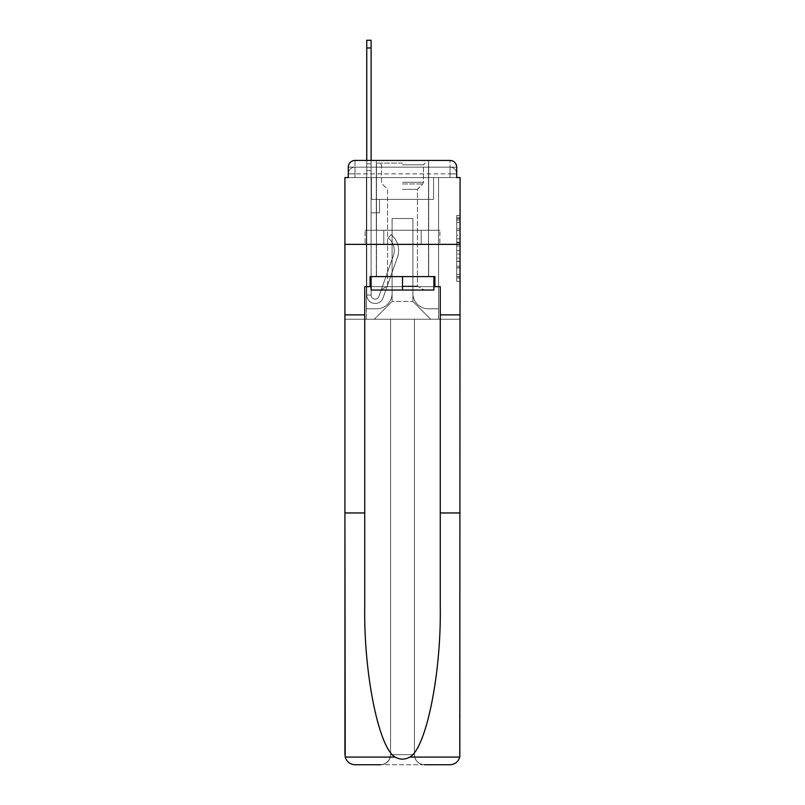<?xml version="1.0" encoding="UTF-8"?>
<svg xmlns="http://www.w3.org/2000/svg" width="805" height="805" viewBox="0 0 805 805"><rect width="100%" height="100%" fill="white"/><g stroke="black" fill="none" stroke-linecap="round" stroke-linejoin="round"><path stroke-width="0.6" stroke-dasharray="4.03 3.02" d="M456.717 235.553L456.717 246.099L460.078 246.099L460.078 278.057L460.078 218.739L460.078 246.099L456.717 246.099L456.717 217.753L456.717 281.358L456.717 215.448L456.717 276.739L460.078 276.739L456.717 276.739L460.078 276.739L456.717 276.739L456.717 266.193L456.717 281.358L460.078 281.358L460.078 215.448L460.078 276.578L460.078 250.707L456.717 250.707L460.078 250.707L460.078 266.193L460.078 220.057L456.717 220.057L460.078 220.057L460.078 281.358L460.078 218.739L460.078 281.358L456.717 281.358L456.717 215.448L460.078 215.448L460.078 218.739L460.078 215.448L460.078 218.739L460.078 215.448L460.078 217.753L460.078 215.448L456.717 215.448L456.717 220.057L460.078 220.057L456.717 220.057L456.717 235.553L460.078 235.553M370.099 286.671L370.099 276.598L434.901 276.598L434.901 286.671L370.099 286.671L370.099 276.598L434.901 276.598L370.099 276.598L370.099 286.671L364.735 286.671L440.265 286.671L440.265 314.876L460.078 314.876L460.078 244.368L344.922 244.368L460.078 244.368L344.922 244.368L460.078 244.368L460.078 177.563L348.283 177.563L354.995 177.563L348.283 177.563L348.283 167.158L348.283 177.563L450.005 177.563L348.283 177.563L348.283 173.87L450.005 173.87L348.283 173.87L354.995 173.87L354.995 167.158L450.005 167.158L354.995 167.158L450.005 167.158L450.005 173.87L456.717 173.87L450.005 173.87L450.005 167.158L450.005 173.87L456.717 173.87L450.005 173.87L456.717 173.87L450.005 173.87L456.717 173.87L450.005 173.87L456.717 173.87L450.005 173.87L456.717 173.87L450.005 173.87L456.717 173.87L450.005 173.87L456.717 173.87L450.005 173.87L456.717 173.87L450.005 173.87L456.717 173.87L450.005 173.87L456.717 173.87L450.005 173.87L450.005 167.158L450.005 173.87L450.005 167.158L450.005 173.87L450.005 167.158L450.005 173.87L450.005 167.158L450.005 173.87L450.005 167.158L450.005 173.87L450.005 167.158L450.005 173.87L450.005 167.158L450.005 173.87L450.005 167.158L450.005 173.87L450.005 167.158L450.005 173.87L450.005 167.158L456.717 167.158L354.995 167.158L450.005 167.158L354.995 167.158L450.005 167.158L354.995 167.158L450.005 167.158L354.995 167.158L450.005 167.158L354.995 167.158L450.005 167.158L450.005 177.563L348.283 177.563L348.283 173.87L354.995 173.87L354.995 167.158L348.283 167.158A6.712 6.712 0 0 1 354.995 160.437L450.005 160.437L354.995 160.437A6.712 6.712 0 0 0 348.283 167.158L354.995 167.158A6.712 6.712 0 0 0 348.283 173.87L354.995 173.87L348.283 173.87L354.995 173.87L348.283 173.87L354.995 173.87L348.283 173.87L354.995 173.87L348.283 173.87L354.995 173.87L348.283 173.87L354.995 173.87L348.283 173.87L354.995 173.87L348.283 173.87L354.995 173.87L348.283 173.87L348.283 177.563L348.283 173.87L348.283 177.563L348.283 173.87L348.283 177.563L348.283 173.87L348.283 177.563L348.283 173.87L348.283 177.563L344.922 177.563L344.922 512.956L364.735 512.956L364.735 314.876L344.922 314.876L364.735 314.876L364.735 286.671L364.735 512.956M428.683 160.437L428.683 230.27L376.317 230.27L428.683 230.27L376.317 230.27L376.317 160.437L428.683 160.437L376.317 160.437L428.683 160.437L376.317 160.437L428.683 160.437L428.683 230.27L376.317 230.27L376.317 160.437M460.078 242.144L460.078 238.844L460.078 242.144L456.717 242.144L456.717 228.872L456.717 267.924L456.717 258.123L460.078 258.123L456.717 258.123L456.717 281.358L460.078 281.358L456.717 281.358L460.078 281.358L456.717 281.358L456.717 215.448L460.078 215.448L456.717 215.448L460.078 215.448L456.717 215.448L456.717 242.144L460.078 242.144M440.265 314.876L460.078 314.876L440.265 314.876L440.265 512.956L460.078 512.956L460.078 754.677L460.078 244.368L460.078 754.677A10.073 10.073 0 0 1 450.005 764.75A10.073 10.073 0 0 0 460.078 754.677L459.786 757.092C458.256 761.852 454.996 764.408 450.005 764.75L424.487 764.75A10.073 10.073 0 0 1 414.414 754.677A10.073 10.073 0 0 0 424.487 764.75C418.419 764.106 415.058 760.755 414.414 754.677L414.414 319.243L460.078 319.243L460.078 244.368L344.922 244.368L460.078 244.368L460.078 319.243L344.922 319.243L390.586 319.243L390.586 754.677C389.942 760.755 386.581 764.106 380.513 764.75A10.073 10.073 0 0 0 390.586 754.677L390.586 319.243L390.586 754.677A10.073 10.073 0 0 1 380.513 764.75L354.995 764.75C350.004 764.408 346.744 761.852 345.214 757.092L344.922 754.677A10.073 10.073 0 0 0 354.995 764.75A10.073 10.073 0 0 1 344.922 754.677L344.922 244.368L344.922 319.243L460.078 319.243L344.922 319.243L344.922 754.677M450.005 160.437A6.712 6.712 0 0 1 456.717 167.158L456.717 177.563L450.005 177.563L456.717 177.563L450.005 177.563L456.717 177.563L450.005 177.563L456.717 177.563L450.005 177.563L456.717 177.563L450.005 177.563L456.717 177.563L450.005 177.563L456.717 177.563L450.005 177.563L456.717 177.563L450.005 177.563L456.717 177.563L450.005 177.563L456.717 177.563L450.005 177.563L456.717 177.563L450.005 177.563L456.717 177.563L450.005 177.563L450.005 160.437A6.712 6.712 0 0 1 456.717 167.158L456.717 173.87A6.712 6.712 0 0 0 450.005 167.158L450.005 160.437A6.712 6.712 0 0 1 456.717 167.158A6.712 6.712 0 0 0 450.005 160.437M366.748 160.437L371.105 160.437L371.105 163.797L371.105 40.25L371.105 199.388L379.507 199.388L371.105 199.388L379.507 199.388L371.105 199.388L371.105 295.063A4.025 4.025 0 0 0 378.934 296.411A4.025 4.025 0 0 1 371.105 295.063A4.025 4.025 0 0 0 378.934 296.411L393.373 255.688A15.778 15.778 0 0 0 388.302 238.059A15.778 15.778 0 0 1 393.373 255.688A15.778 15.778 0 0 0 388.302 238.059L391.019 234.637A20.145 20.145 0 0 1 397.479 257.147L383.049 297.87A8.392 8.392 0 0 1 366.748 295.063L366.748 163.797L371.105 163.797L371.105 40.25L371.105 199.388L371.105 40.25L371.105 199.388L379.507 199.388L379.507 212.812L379.507 199.388L379.507 212.812L371.105 212.812L371.105 295.063L366.748 295.063L366.748 163.797L371.105 163.797L371.105 40.25L371.105 199.388L379.507 199.388L371.105 199.388L371.105 212.812L371.105 40.25L371.105 199.388L379.507 199.388L371.105 199.388L379.507 199.388L379.507 212.812L371.105 212.812L371.105 295.063L366.748 295.063L366.748 40.25L366.748 170.509L366.748 163.797L371.105 163.797L371.105 40.25L371.105 295.063A4.025 4.025 0 0 0 378.934 296.411L393.373 255.688A15.778 15.778 0 0 0 388.302 238.059L391.019 234.637A20.145 20.145 0 0 1 397.479 257.147L383.049 297.87A8.392 8.392 0 0 1 366.748 295.063L366.748 163.797L371.105 163.797L371.105 40.25L371.105 170.509L371.105 40.25L366.748 40.25L366.748 163.797L371.105 163.797L371.105 199.388L371.105 163.797L366.748 163.797L366.748 40.25L366.748 170.509L366.748 163.797L371.105 163.797L366.748 163.797L371.105 163.797L366.748 163.797L366.748 40.25L366.748 170.509L366.748 163.797L371.105 163.797L366.748 163.797L371.105 163.797L366.748 163.797L366.748 40.25L366.748 170.509L366.748 163.797L371.105 163.797L366.748 163.797L371.105 163.797L366.748 163.797L366.748 40.25L366.748 170.509L366.748 163.797L371.105 163.797L366.748 163.797L371.105 163.797L366.748 163.797L366.748 40.25L366.748 170.509L366.748 163.797L371.105 163.797L366.748 163.797L371.105 163.797L366.748 163.797L366.748 40.25L366.748 170.509L366.748 163.797L371.105 163.797L366.748 163.797L371.105 163.797L366.748 163.797L366.748 40.25L366.748 170.509L366.748 163.797L371.105 163.797L366.748 163.797L371.105 163.797L366.748 163.797L366.748 40.25L366.748 170.509L371.105 170.509L371.105 199.388L379.507 199.388L379.507 212.812L371.105 212.812L371.105 199.388L379.507 199.388L371.105 199.388L371.105 295.063A4.025 4.025 0 0 0 378.934 296.411A4.025 4.025 0 0 1 371.105 295.063L366.748 295.063L366.748 170.509L371.105 170.509L371.105 163.797L366.748 163.797L371.105 163.797L366.748 163.797L371.105 163.797L371.105 199.388L371.105 170.509L371.105 199.388L379.507 199.388L371.105 199.388L379.507 199.388L379.507 212.812L371.105 212.812L371.105 295.063L366.748 295.063L366.748 170.509L371.105 170.509L371.105 163.797L366.748 163.797L366.748 40.25L366.748 170.509L371.105 170.509L371.105 212.812L371.105 163.797L366.748 163.797L371.105 163.797L366.748 163.797L366.748 47.968L366.748 170.509L371.105 170.509L371.105 199.388L379.507 199.388L379.507 212.812L379.507 199.388L371.105 199.388L379.507 199.388L371.105 199.388L371.105 295.063A4.025 4.025 0 0 0 378.934 296.411L393.373 255.688A15.778 15.778 0 0 0 388.302 238.059A15.778 15.778 0 0 1 393.373 255.688A15.778 15.778 0 0 0 388.302 238.059L391.019 234.637A20.145 20.145 0 0 1 397.479 257.147L383.049 297.87A8.392 8.392 0 0 1 366.748 295.063L366.748 170.509L371.105 170.509L371.105 199.388L379.507 199.388L379.507 212.812L379.507 199.388L379.507 212.812L371.105 212.812L371.105 295.063A4.025 4.025 0 0 0 378.934 296.411L393.373 255.688A15.778 15.778 0 0 0 388.302 238.059L391.019 234.637A20.145 20.145 0 0 1 397.479 257.147L383.049 297.87A8.392 8.392 0 0 1 366.748 295.063L366.748 170.509L371.105 170.509L371.105 199.388L379.507 199.388L371.105 199.388L371.105 212.812L371.105 199.388L379.507 199.388L371.105 199.388L379.507 199.388L379.507 212.812L371.105 212.812L371.105 295.063L366.748 295.063L366.748 170.509L371.105 170.509L371.105 295.063L366.748 295.063L366.748 170.509L371.105 170.509L371.105 199.388L379.507 199.388L379.507 212.812L371.105 212.812L371.105 199.388L379.507 199.388L371.105 199.388L371.105 295.063A4.025 4.025 0 0 0 378.934 296.411A4.025 4.025 0 0 1 371.105 295.063A4.025 4.025 0 0 0 378.934 296.411L393.373 255.688A15.778 15.778 0 0 0 388.302 238.059A15.778 15.778 0 0 1 393.373 255.688A15.778 15.778 0 0 0 388.302 238.059L391.019 234.637A20.145 20.145 0 0 1 397.479 257.147L383.049 297.87A8.392 8.392 0 0 1 366.748 295.063L366.748 170.509L371.105 170.509L371.105 199.388L379.507 199.388L371.105 199.388L379.507 199.388L379.507 212.812L371.105 212.812L371.105 295.063L366.748 295.063L366.748 170.509L371.105 170.509L371.105 212.812L371.105 199.388L379.507 199.388L379.507 212.812L379.507 199.388L371.105 199.388L379.507 199.388L371.105 199.388L371.105 295.063L366.748 295.063L366.748 170.509L371.105 170.509L371.105 199.388L379.507 199.388L379.507 212.812L379.507 199.388L379.507 212.812L371.105 212.812L371.105 295.063A4.025 4.025 0 0 0 378.934 296.411L393.373 255.688A15.778 15.778 0 0 0 388.302 238.059L391.019 234.637A20.145 20.145 0 0 1 397.479 257.147L383.049 297.87A8.392 8.392 0 0 1 366.748 295.063L366.748 170.509L371.105 170.509L366.748 170.509L371.105 170.509L366.748 170.509L371.105 170.509L366.748 170.509L371.105 170.509L366.748 170.509L371.105 170.509L366.748 170.509L371.105 170.509L366.748 170.509L366.748 295.063L366.748 163.797L371.105 163.797L366.748 163.797L371.105 163.797L366.748 163.797L366.748 160.437M412.905 293.392A15.446 15.446 0 0 0 428.351 308.828A15.446 15.446 0 0 1 412.905 293.392L412.905 218.517L412.905 293.392A15.446 15.446 0 0 0 428.351 308.828L438.594 308.828L428.351 308.828A15.446 15.446 0 0 1 412.905 293.392L412.905 218.517L392.095 218.517L412.905 218.517L412.905 293.392A15.446 15.446 0 0 0 428.351 308.828L438.594 308.828L428.351 308.828A15.446 15.446 0 0 1 412.905 293.392L412.905 218.517L392.095 218.517L392.095 293.392L392.095 218.517L412.905 218.517L412.905 293.392A15.446 15.446 0 0 0 428.351 308.828L438.594 308.828L428.351 308.828A15.446 15.446 0 0 1 412.905 293.392L412.905 218.517L392.095 218.517L392.095 293.392A15.446 15.446 0 0 1 376.649 308.828A15.446 15.446 0 0 0 392.095 293.392L392.095 218.517L412.905 218.517L412.905 293.392A15.446 15.446 0 0 0 428.351 308.828L438.594 308.828L428.351 308.828A15.446 15.446 0 0 1 412.905 293.392L412.905 218.517L392.095 218.517L392.095 293.392A15.446 15.446 0 0 1 376.649 308.828L366.406 308.828L376.649 308.828A15.446 15.446 0 0 0 392.095 293.392L392.095 218.517L412.905 218.517L412.905 293.392A15.446 15.446 0 0 0 428.351 308.828L438.594 308.828L428.351 308.828A15.446 15.446 0 0 1 412.905 293.392L412.905 218.517L392.095 218.517L392.095 293.392A15.446 15.446 0 0 1 376.649 308.828L366.406 308.828L376.649 308.828A15.446 15.446 0 0 0 392.095 293.392L392.095 218.517L412.905 218.517L412.905 293.392A15.446 15.446 0 0 0 428.351 308.828L438.594 308.828L428.351 308.828A15.446 15.446 0 0 1 412.905 293.392L412.905 218.517L392.095 218.517L392.095 293.392A15.446 15.446 0 0 1 376.649 308.828L366.406 308.828L376.649 308.828A15.446 15.446 0 0 0 392.095 293.392L392.095 218.517L412.905 218.517L412.905 293.392A15.446 15.446 0 0 0 428.351 308.828L438.594 308.828L428.351 308.828A15.446 15.446 0 0 1 412.905 293.392L412.905 218.517L392.095 218.517L392.095 293.392A15.446 15.446 0 0 1 376.649 308.828L366.406 308.828L376.649 308.828A15.446 15.446 0 0 0 392.095 293.392L392.095 218.517L412.905 218.517L412.905 293.392A15.446 15.446 0 0 0 428.351 308.828L438.594 308.828L428.351 308.828A15.446 15.446 0 0 1 412.905 293.392L412.905 218.517L392.095 218.517L392.095 293.392A15.446 15.446 0 0 1 376.649 308.828L366.406 308.828L376.649 308.828A15.446 15.446 0 0 0 392.095 293.392L392.095 218.517L412.905 218.517L412.905 293.392A15.446 15.446 0 0 0 428.351 308.828L438.594 308.828L428.351 308.828A15.446 15.446 0 0 1 412.905 293.392L412.905 218.517L392.095 218.517L392.095 293.392A15.446 15.446 0 0 1 376.649 308.828L366.406 308.828L376.649 308.828A15.446 15.446 0 0 0 392.095 293.392L392.095 218.517L412.905 218.517L412.905 293.392A15.446 15.446 0 0 0 428.351 308.828L438.594 308.828L428.351 308.828A15.446 15.446 0 0 1 412.905 293.392L412.905 218.517L392.095 218.517L392.095 293.392A15.446 15.446 0 0 1 376.649 308.828L366.406 308.828L376.649 308.828A15.446 15.446 0 0 0 392.095 293.392L392.095 218.517L412.905 218.517L412.905 293.392M366.406 177.563L366.406 308.828L376.649 308.828A15.446 15.446 0 0 0 392.095 293.392A15.446 15.446 0 0 1 376.649 308.828L366.406 308.828L366.406 177.563L371.447 177.563L371.447 199.388L433.553 199.388L371.447 199.388L433.553 199.388L371.447 199.388L433.553 199.388L371.447 199.388L433.553 199.388L371.447 199.388L433.553 199.388L371.447 199.388L433.553 199.388L371.447 199.388L433.553 199.388L371.447 199.388L433.553 199.388L371.447 199.388L433.553 199.388L371.447 199.388L433.553 199.388L371.447 199.388L433.553 199.388L371.447 199.388L433.553 199.388L371.447 199.388L371.447 177.563L366.406 177.563L366.406 308.828L366.406 177.563L371.447 177.563L371.447 199.388L371.447 177.563L366.406 177.563L366.406 308.828L366.406 177.563L371.447 177.563L371.447 199.388L371.447 177.563L366.406 177.563L366.406 308.828L366.406 177.563L371.447 177.563L371.447 199.388L371.447 177.563L366.406 177.563L366.406 308.828L366.406 177.563L371.447 177.563L371.447 199.388L371.447 177.563L366.406 177.563L366.406 308.828L366.406 177.563L371.447 177.563L371.447 199.388L371.447 177.563L366.406 177.563L366.406 308.828L366.406 177.563L371.447 177.563L371.447 199.388L371.447 177.563L366.406 177.563L366.406 308.828L366.406 177.563L371.447 177.563L371.447 199.388L371.447 177.563L366.406 177.563L366.406 308.828L366.406 177.563L371.447 177.563L371.447 199.388L371.447 177.563L366.406 177.563L366.406 308.828L366.406 177.563L371.447 177.563L371.447 199.388L371.447 177.563L366.406 177.563L366.406 308.828L376.649 308.828A15.446 15.446 0 0 0 392.095 293.392L392.095 218.517L392.095 293.392A15.446 15.446 0 0 1 376.649 308.828A15.446 15.446 0 0 0 392.095 293.392L392.095 218.517L412.905 218.517L392.095 218.517L392.095 293.392A15.446 15.446 0 0 1 376.649 308.828L366.406 308.828L366.406 177.563L371.447 177.563L371.447 199.388L371.447 177.563L366.406 177.563L366.406 319.243L374.295 319.243L366.406 319.243L366.406 177.563L371.447 177.563L371.447 199.388L371.447 177.563L366.406 177.563M433.553 177.563L433.553 199.388L433.553 177.563L438.594 177.563L438.594 308.828L428.351 308.828L438.594 308.828L438.594 177.563L433.553 177.563L433.553 199.388L433.553 177.563L438.594 177.563L438.594 308.828L438.594 177.563L433.553 177.563L433.553 199.388L433.553 177.563L438.594 177.563L438.594 308.828L438.594 177.563L433.553 177.563L433.553 199.388L433.553 177.563L438.594 177.563L438.594 308.828L438.594 177.563L433.553 177.563L433.553 199.388L433.553 177.563L438.594 177.563L438.594 308.828L438.594 177.563L433.553 177.563L433.553 199.388L433.553 177.563L438.594 177.563L438.594 308.828L438.594 177.563L433.553 177.563L433.553 199.388L433.553 177.563L438.594 177.563L438.594 308.828L438.594 177.563L433.553 177.563L433.553 199.388L433.553 177.563L438.594 177.563L438.594 308.828L438.594 177.563L433.553 177.563L433.553 199.388L433.553 177.563L438.594 177.563L438.594 308.828L438.594 177.563L433.553 177.563L433.553 199.388L433.553 177.563L438.594 177.563L438.594 308.828L438.594 177.563L433.553 177.563L433.553 199.388L433.553 177.563L438.594 177.563L438.594 308.828L438.594 177.563L433.553 177.563L433.553 199.388L433.553 177.563L438.594 177.563L438.594 319.243L374.295 319.243L438.594 319.243L438.594 177.563L433.553 177.563M412.905 218.517L412.905 301.442L412.905 218.517L392.095 218.517L392.095 301.442L412.905 301.442L392.095 301.442L392.095 218.517L392.095 301.442L374.295 319.243L392.095 301.442L374.295 319.243L392.095 301.442L392.095 218.517L412.905 218.517L412.905 301.442L430.705 319.243L412.905 301.442L430.705 319.243L412.905 301.442L412.905 218.517L392.095 218.517L412.905 218.517M383.794 244.368L439.912 244.368L383.794 244.368L383.794 230.27L365.088 230.27L439.912 230.27L383.794 230.27L383.794 244.368L383.794 230.27L365.088 230.27L365.088 244.368L365.088 230.27L421.206 230.27L421.206 244.368L439.912 244.368L421.206 244.368L421.206 230.27L439.912 230.27L439.912 244.368L439.912 230.27L383.794 230.27L383.794 244.368M354.995 160.437A6.712 6.712 0 0 0 348.283 167.158A6.712 6.712 0 0 1 354.995 160.437L354.995 167.158A6.712 6.712 0 0 0 348.283 173.87L354.995 173.87L348.283 173.87A6.712 6.712 0 0 1 354.995 167.158A6.712 6.712 0 0 0 348.283 173.87A6.712 6.712 0 0 1 354.995 167.158A6.712 6.712 0 0 0 348.283 173.87A6.712 6.712 0 0 1 354.995 167.158A6.712 6.712 0 0 0 348.283 173.87A6.712 6.712 0 0 1 354.995 167.158A6.712 6.712 0 0 0 348.283 173.87A6.712 6.712 0 0 1 354.995 167.158L354.995 160.437M421.206 230.27L421.206 244.368L421.206 230.27M456.717 246.099L460.078 246.099L456.717 246.099M456.717 217.753L456.717 215.448L456.717 217.753L460.078 217.753L456.717 217.753M456.717 267.763L456.717 254.008L456.717 267.763L460.078 267.763L456.717 267.763M456.717 254.008L456.717 250.707L460.078 250.707L456.717 250.707L456.717 254.008L460.078 254.008L456.717 254.008M456.717 228.872L456.717 220.057L456.717 228.872L460.078 228.872L456.717 228.872M456.717 215.448L460.078 215.448L456.717 215.448L456.717 218.739L456.717 215.448L460.078 215.448M456.717 281.358L460.078 281.358L456.717 281.358L456.717 278.057L456.717 281.358M378.934 296.411A4.025 4.025 0 0 1 371.105 295.063A4.025 4.025 0 0 0 378.934 296.411L393.373 255.688A15.778 15.778 0 0 0 388.302 238.059A15.778 15.778 0 0 1 393.373 255.688A15.778 15.778 0 0 0 388.302 238.059L391.019 234.637A20.145 20.145 0 0 1 397.479 257.147L383.049 297.87A8.392 8.392 0 0 1 366.748 295.063A8.392 8.392 0 0 0 383.049 297.87A8.392 8.392 0 0 1 366.748 295.063A8.392 8.392 0 0 0 383.049 297.87A8.392 8.392 0 0 1 366.748 295.063A8.392 8.392 0 0 0 383.049 297.87A8.392 8.392 0 0 1 366.748 295.063A8.392 8.392 0 0 0 383.049 297.87A8.392 8.392 0 0 1 366.748 295.063A8.392 8.392 0 0 0 383.049 297.87A8.392 8.392 0 0 1 366.748 295.063A8.392 8.392 0 0 0 383.049 297.87A8.392 8.392 0 0 1 366.748 295.063A8.392 8.392 0 0 0 383.049 297.87A8.392 8.392 0 0 1 366.748 295.063L371.105 295.063L366.748 295.063A8.392 8.392 0 0 0 383.049 297.87A8.392 8.392 0 0 1 366.748 295.063A8.392 8.392 0 0 0 383.049 297.87A8.392 8.392 0 0 1 366.748 295.063L371.105 295.063A4.025 4.025 0 0 0 378.934 296.411L393.373 255.688A15.778 15.778 0 0 0 388.302 238.059L391.019 234.637A20.145 20.145 0 0 1 397.479 257.147L383.049 297.87A8.392 8.392 0 0 1 366.748 295.063L371.105 295.063A4.025 4.025 0 0 0 378.934 296.411A4.025 4.025 0 0 1 371.105 295.063A4.025 4.025 0 0 0 378.934 296.411L393.373 255.688A15.778 15.778 0 0 0 388.302 238.059A15.778 15.778 0 0 1 393.373 255.688A15.778 15.778 0 0 0 388.302 238.059L391.019 234.637A20.145 20.145 0 0 1 397.479 257.147L383.049 297.87A8.392 8.392 0 0 1 366.748 295.063A8.392 8.392 0 0 0 383.049 297.87A8.392 8.392 0 0 1 366.748 295.063L371.105 295.063A4.025 4.025 0 0 0 378.934 296.411L393.373 255.688A15.778 15.778 0 0 0 388.302 238.059L391.019 234.637A20.145 20.145 0 0 1 397.479 257.147L383.049 297.87A8.392 8.392 0 0 1 366.748 295.063L371.105 295.063A4.025 4.025 0 0 0 378.934 296.411A4.025 4.025 0 0 1 371.105 295.063A4.025 4.025 0 0 0 378.934 296.411L393.373 255.688A15.778 15.778 0 0 0 388.302 238.059A15.778 15.778 0 0 1 393.373 255.688A15.778 15.778 0 0 0 388.302 238.059L391.019 234.637A20.145 20.145 0 0 1 397.479 257.147L383.049 297.87A8.392 8.392 0 0 1 366.748 295.063A8.392 8.392 0 0 0 383.049 297.87A8.392 8.392 0 0 1 366.748 295.063L371.105 295.063L366.748 295.063A8.392 8.392 0 0 0 383.049 297.87A8.392 8.392 0 0 1 366.748 295.063A8.392 8.392 0 0 0 383.049 297.87A8.392 8.392 0 0 1 366.748 295.063L371.105 295.063A4.025 4.025 0 0 0 378.934 296.411L393.373 255.688A15.778 15.778 0 0 0 388.302 238.059L391.019 234.637A20.145 20.145 0 0 1 397.479 257.147L383.049 297.87A8.392 8.392 0 0 1 366.748 295.063L371.105 295.063A4.025 4.025 0 0 0 378.934 296.411A4.025 4.025 0 0 1 371.105 295.063A4.025 4.025 0 0 0 378.934 296.411L393.373 255.688A15.778 15.778 0 0 0 388.302 238.059A15.778 15.778 0 0 1 393.373 255.688A15.778 15.778 0 0 0 388.302 238.059L391.019 234.637A20.145 20.145 0 0 1 397.479 257.147L383.049 297.87A8.392 8.392 0 0 1 366.748 295.063A8.392 8.392 0 0 0 383.049 297.87A8.392 8.392 0 0 1 366.748 295.063L371.105 295.063A4.025 4.025 0 0 0 378.934 296.411L393.373 255.688A15.778 15.778 0 0 0 388.302 238.059L391.019 234.637A20.145 20.145 0 0 1 397.479 257.147L383.049 297.87A8.392 8.392 0 0 1 366.748 295.063L371.105 295.063A4.025 4.025 0 0 0 378.934 296.411A4.025 4.025 0 0 1 371.105 295.063A4.025 4.025 0 0 0 378.934 296.411L393.373 255.688A15.778 15.778 0 0 0 388.302 238.059A15.778 15.778 0 0 1 393.373 255.688A15.778 15.778 0 0 0 388.302 238.059L391.019 234.637A20.145 20.145 0 0 1 397.479 257.147L383.049 297.87A8.392 8.392 0 0 1 366.748 295.063A8.392 8.392 0 0 0 383.049 297.87A8.392 8.392 0 0 1 366.748 295.063L371.105 295.063L366.748 295.063A8.392 8.392 0 0 0 383.049 297.87A8.392 8.392 0 0 1 366.748 295.063A8.392 8.392 0 0 0 383.049 297.87L397.479 257.147A20.145 20.145 0 0 0 391.019 234.637A20.145 20.145 0 0 1 397.479 257.147A20.145 20.145 0 0 0 391.019 234.637A20.145 20.145 0 0 1 397.479 257.147A20.145 20.145 0 0 0 391.019 234.637A20.145 20.145 0 0 1 397.479 257.147A20.145 20.145 0 0 0 391.019 234.637A20.145 20.145 0 0 1 397.479 257.147A20.145 20.145 0 0 0 391.019 234.637A20.145 20.145 0 0 1 397.479 257.147A20.145 20.145 0 0 0 391.019 234.637A20.145 20.145 0 0 1 397.479 257.147A20.145 20.145 0 0 0 391.019 234.637A20.145 20.145 0 0 1 397.479 257.147A20.145 20.145 0 0 0 391.019 234.637A20.145 20.145 0 0 1 397.479 257.147A20.145 20.145 0 0 0 391.019 234.637A20.145 20.145 0 0 1 397.479 257.147A20.145 20.145 0 0 0 391.019 234.637A20.145 20.145 0 0 1 397.479 257.147A20.145 20.145 0 0 0 391.019 234.637A20.145 20.145 0 0 1 397.479 257.147A20.145 20.145 0 0 0 391.019 234.637A20.145 20.145 0 0 1 397.479 257.147A20.145 20.145 0 0 0 391.019 234.637A20.145 20.145 0 0 1 397.479 257.147A20.145 20.145 0 0 0 391.019 234.637A20.145 20.145 0 0 1 397.479 257.147A20.145 20.145 0 0 0 391.019 234.637A20.145 20.145 0 0 1 397.479 257.147A20.145 20.145 0 0 0 391.019 234.637A20.145 20.145 0 0 1 397.479 257.147A20.145 20.145 0 0 0 391.019 234.637L388.302 238.059A15.778 15.778 0 0 1 393.373 255.688A15.778 15.778 0 0 0 388.302 238.059L391.019 234.637L388.302 238.059A15.778 15.778 0 0 1 393.373 255.688L378.934 296.411A4.025 4.025 0 0 1 371.105 295.063A4.025 4.025 0 0 0 378.934 296.411L393.373 255.688L378.934 296.411A4.025 4.025 0 0 1 371.105 295.063A4.025 4.025 0 0 0 378.934 296.411L393.373 255.688L378.934 296.411A4.025 4.025 0 0 1 371.105 295.063L366.748 295.063L371.105 295.063A4.025 4.025 0 0 0 378.934 296.411L393.373 255.688A15.778 15.778 0 0 0 388.302 238.059L391.019 234.637L388.302 238.059A15.778 15.778 0 0 1 393.373 255.688L378.934 296.411A4.025 4.025 0 0 1 371.105 295.063A4.025 4.025 0 0 0 378.934 296.411L393.373 255.688A15.778 15.778 0 0 0 388.302 238.059L391.019 234.637L388.302 238.059A15.778 15.778 0 0 1 393.373 255.688L378.934 296.411A4.025 4.025 0 0 1 371.105 295.063L371.105 199.388L379.507 199.388L371.105 199.388L371.105 295.063A4.025 4.025 0 0 0 378.934 296.411L393.373 255.688A15.778 15.778 0 0 0 388.302 238.059L391.019 234.637L388.302 238.059A15.778 15.778 0 0 1 393.373 255.688L378.934 296.411A4.025 4.025 0 0 1 371.105 295.063L371.105 199.388L379.507 199.388L379.507 212.812L371.105 212.812L371.105 295.063A4.025 4.025 0 0 0 378.934 296.411L393.373 255.688A15.778 15.778 0 0 0 388.302 238.059L391.019 234.637L388.302 238.059A15.778 15.778 0 0 1 393.373 255.688L378.934 296.411A4.025 4.025 0 0 1 371.105 295.063L371.105 199.388L379.507 199.388L379.507 212.812L371.105 212.812L371.105 295.063A4.025 4.025 0 0 0 378.934 296.411L393.373 255.688A15.778 15.778 0 0 0 388.302 238.059L391.019 234.637L388.302 238.059A15.778 15.778 0 0 1 393.373 255.688L378.934 296.411A4.025 4.025 0 0 1 371.105 295.063L371.105 199.388L379.507 199.388L379.507 212.812L371.105 212.812L371.105 295.063A4.025 4.025 0 0 0 378.934 296.411L393.373 255.688A15.778 15.778 0 0 0 388.302 238.059L391.019 234.637L388.302 238.059A15.778 15.778 0 0 1 393.373 255.688L378.934 296.411A4.025 4.025 0 0 1 371.105 295.063L371.105 199.388L379.507 199.388L379.507 212.812L379.507 199.388L371.105 199.388L379.507 199.388L379.507 212.812L379.507 199.388L379.507 212.812L371.105 212.812L371.105 295.063A4.025 4.025 0 0 0 378.934 296.411L393.373 255.688A15.778 15.778 0 0 0 388.302 238.059L391.019 234.637L388.302 238.059A15.778 15.778 0 0 1 393.373 255.688L378.934 296.411M428.683 244.368L428.683 276.598L376.317 276.598L428.683 276.598L376.317 276.598L428.683 276.598L428.683 244.368L376.317 244.368L376.317 276.598L376.317 244.368L428.683 244.368M440.265 512.956L440.265 606.869C441.311 673.584 426.157 748.318 409.815 757.092C404.945 759.799 400.075 759.799 395.185 757.092C378.843 748.318 363.689 673.584 364.735 606.869L364.735 286.671L440.265 286.671L434.901 286.671L434.901 276.598L434.901 286.671M460.078 512.956L460.078 314.876M344.922 314.876L364.735 314.876M424.487 764.75L380.513 764.75L424.487 764.75C418.419 764.106 415.058 760.755 414.414 754.677L414.414 319.243L344.922 319.243L344.922 244.368L344.922 319.243L460.078 319.243L414.414 319.243L414.414 754.677L390.586 754.677L390.586 319.243L414.414 319.243L414.414 754.677L390.586 754.677C389.942 760.755 386.581 764.106 380.513 764.75M440.265 286.671L440.265 606.869L440.265 286.671M371.105 286.671L402.5 286.671L402.5 276.598L433.895 276.598L371.105 276.598L433.895 276.598L371.105 276.598L402.5 276.598L376.478 276.598L402.5 276.598L402.5 286.671L433.895 286.671M402.5 163.123L376.478 163.123L402.5 163.123M402.5 164.804L423.48 164.804L402.5 164.804M433.895 276.598L433.895 290.031L433.895 276.598L433.895 290.031L402.5 290.031L402.5 276.598L402.5 290.031L433.895 290.031L371.105 290.031L424.326 290.031L371.105 290.031L371.105 276.598M402.5 286.057L417.443 286.057L402.5 286.057M402.5 189.316L417.443 189.316L402.5 189.316M402.5 276.598L402.5 290.031L380.674 290.031L402.5 290.031M379.507 212.812L371.105 212.812L371.105 199.388L379.507 199.388L379.507 212.812L371.105 212.812L379.507 212.812L379.507 199.388L379.507 212.812L379.507 199.388L371.105 199.388L379.507 199.388L379.507 212.812L371.105 212.812L379.507 212.812L371.105 212.812L379.507 212.812L379.507 199.388L379.507 212.812L379.507 199.388L379.507 212.812L371.105 212.812L379.507 212.812L371.105 212.812L379.507 212.812L379.507 199.388L379.507 212.812L371.105 212.812L379.507 212.812L371.105 212.812L379.507 212.812L379.507 199.388L379.507 212.812L371.105 212.812L379.507 212.812L371.105 212.812L379.507 212.812L379.507 199.388L379.507 212.812L371.105 212.812L379.507 212.812L371.105 212.812L379.507 212.812L379.507 199.388L379.507 212.812L371.105 212.812L379.507 212.812L371.105 212.812L379.507 212.812L379.507 199.388L379.507 212.812L371.105 212.812L379.507 212.812L371.105 212.812L379.507 212.812L379.507 199.388L379.507 212.812L371.105 212.812L379.507 212.812M388.302 238.059L391.019 234.637L388.302 238.059M366.748 163.797L371.105 163.797L366.748 163.797M354.995 177.563L354.995 173.87L354.995 177.563M450.005 177.563L450.005 173.87L450.005 177.563M456.717 266.193L460.078 266.193L456.717 266.193M456.717 261.253L460.078 261.253M456.717 230.602L460.078 230.602L456.717 230.602M456.717 218.739L460.078 218.739M456.717 278.057L460.078 278.057M456.717 274.435L460.078 274.435M456.717 222.371L460.078 222.371M456.717 242.798L460.078 242.798L456.717 242.798M456.717 261.414L460.078 261.414L456.717 261.414M456.717 267.924L460.078 267.924L456.717 267.924M456.717 238.844L460.078 238.844L456.717 238.844M366.748 47.968L371.105 47.968M459.786 757.092L409.815 757.092M395.185 757.092L345.214 757.092M402.5 182.292L423.48 182.292L402.5 182.292M402.5 183.963L422.796 183.963L402.5 183.963M456.717 177.563L456.717 173.87A6.712 6.712 0 0 0 450.005 167.158A6.712 6.712 0 0 1 456.717 173.87A6.712 6.712 0 0 0 450.005 167.158A6.712 6.712 0 0 1 456.717 173.87A6.712 6.712 0 0 0 450.005 167.158A6.712 6.712 0 0 1 456.717 173.87A6.712 6.712 0 0 0 450.005 167.158A6.712 6.712 0 0 1 456.717 173.87A6.712 6.712 0 0 0 450.005 167.158A6.712 6.712 0 0 1 456.717 173.87L456.717 177.563M456.717 276.578L460.078 276.578M456.717 276.739L460.078 276.739M456.717 220.057L460.078 220.057M366.748 40.25L371.105 40.25L366.748 40.25M423.48 164.804L425.161 163.123L423.48 164.804L423.48 182.292L422.796 183.963L417.443 189.316L417.443 286.057L424.326 290.031L417.443 286.057L417.443 189.316L422.796 183.963L423.48 182.292L423.48 164.804M376.478 163.123L376.478 276.598L376.478 163.123M428.522 163.123L428.522 276.598L428.522 163.123M381.52 182.292L381.52 164.804L379.839 163.123L381.52 164.804L381.52 182.292L382.204 183.963L387.557 189.316L387.557 286.057L380.674 290.031L387.557 286.057L387.557 189.316L382.204 183.963L381.52 182.292"/><path stroke-width="1.21" d="M348.283 167.158L348.283 177.563L348.283 167.158A6.712 6.712 0 0 1 354.995 160.437L366.748 160.437L366.748 40.25L371.105 40.25L371.105 160.437L376.317 160.437M424.487 764.75L450.005 764.75C454.996 764.408 458.256 761.852 459.786 757.092L460.078 177.563L456.717 177.563L456.717 167.158A6.712 6.712 0 0 0 450.005 160.437L354.995 160.437M433.895 286.671L434.901 286.671L434.901 276.598L370.099 276.598L370.099 286.671L364.735 286.671L364.735 314.876L344.922 314.876L344.922 244.368L460.078 244.368L344.922 244.368L344.922 177.563L348.283 177.563M428.683 160.437L450.005 160.437M456.717 177.563L456.717 167.158M364.735 314.876L364.735 512.956L344.922 512.956L345.214 757.092C346.744 761.852 350.004 764.408 354.995 764.75L380.513 764.75M364.735 512.956L364.735 606.869C363.689 673.584 378.843 748.318 395.185 757.092C400.055 759.799 404.925 759.799 409.815 757.092C426.157 748.318 441.311 673.584 440.265 606.869L440.265 286.671L434.901 286.671M344.922 754.677L344.922 314.876M460.078 314.876L440.265 314.876M460.078 512.956L440.265 512.956M370.099 286.671L371.105 286.671M371.105 276.598L371.105 290.031L433.895 290.031L433.895 276.598M402.5 276.598L402.5 290.031M345.214 757.092L395.185 757.092M409.815 757.092L459.786 757.092M366.748 47.968L371.105 47.968"/></g></svg>
